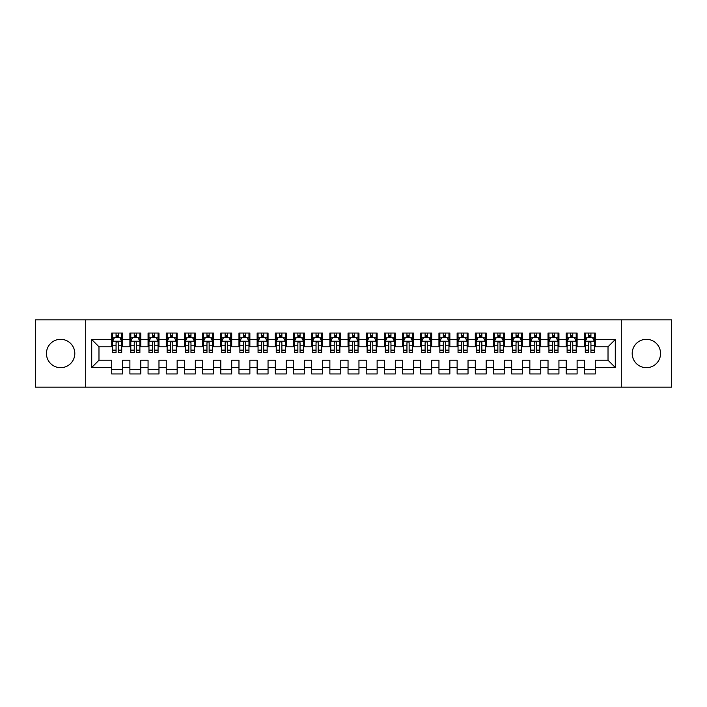 <?xml version="1.0" encoding="UTF-8"?>
<svg xmlns="http://www.w3.org/2000/svg" width="707" height="707" viewBox="0 0 707 707"><rect width="100%" height="100%" fill="white"/><g stroke="black" fill="none" stroke-linecap="round" stroke-linejoin="round"><path stroke-width="1.06" d="M646.384 339.316A14.184 14.184 0 0 0 632.199 353.5A14.184 14.184 0 0 0 646.384 367.684A14.184 14.184 0 0 0 660.559 353.5A14.184 14.184 0 0 0 646.384 339.316M60.616 339.316A14.184 14.184 0 0 0 46.441 353.5A14.184 14.184 0 0 0 60.616 367.684A14.184 14.184 0 0 0 74.801 353.5A14.184 14.184 0 0 0 60.616 339.316M621.294 387.136L671.65 387.136L671.65 319.864L621.294 319.864L621.294 387.136L85.706 387.136L85.706 319.864L35.35 319.864L35.35 387.136L85.706 387.136M621.294 319.864L85.706 319.864M91.707 367.499L91.707 339.501L111.706 339.501L111.706 346.775L98.98 346.775L98.98 360.225L91.707 367.499L111.706 367.499L111.706 373.95L122.611 373.95L122.611 367.499L129.885 367.499L129.885 373.95L140.79 373.95L140.79 367.499L148.063 367.499L148.063 373.95L158.978 373.95L158.978 367.499L166.242 367.499L166.242 373.95L177.157 373.95L177.157 367.499L184.43 367.499L184.43 373.95L195.335 373.95L195.335 367.499L202.609 367.499L202.609 373.95L213.514 373.95L213.514 367.499L220.787 367.499L220.787 373.95L231.693 373.95L231.693 367.499L238.966 367.499L238.966 373.95L249.871 373.95L249.871 367.499L257.145 367.499L257.145 373.95L268.05 373.95L268.05 367.499L275.323 367.499L275.323 373.95L286.238 373.95L286.238 367.499L293.502 367.499L293.502 373.95L304.417 373.95L304.417 367.499L311.69 367.499L311.69 373.95L322.595 373.95L322.595 367.499L329.869 367.499L329.869 373.95L340.774 373.95L340.774 367.499L348.047 367.499L348.047 373.95L358.953 373.95L358.953 367.499L366.226 367.499L366.226 373.95L377.131 373.95L377.131 367.499L384.405 367.499L384.405 373.95L395.31 373.95L395.31 367.499L402.583 367.499L402.583 373.95L413.498 373.95L413.498 367.499L420.762 367.499L420.762 373.95L431.677 373.95L431.677 367.499L438.95 367.499L438.95 373.95L449.855 373.95L449.855 367.499L457.129 367.499L457.129 373.95L468.034 373.95L468.034 367.499L475.307 367.499L475.307 373.95L486.213 373.95L486.213 367.499L493.486 367.499L493.486 373.95L504.391 373.95L504.391 367.499L511.665 367.499L511.665 373.95L522.57 373.95L522.57 367.499L529.843 367.499L529.843 373.95L540.758 373.95L540.758 367.499L548.022 367.499L548.022 373.95L558.937 373.95L558.937 367.499L566.21 367.499L566.21 373.95L577.115 373.95L577.115 367.499L584.389 367.499L584.389 373.95L595.294 373.95L595.294 360.225L608.02 360.225L608.02 346.775L595.294 346.775L595.294 339.501L615.293 339.501L615.293 367.499L595.294 367.499M595.294 339.501L595.294 333.05L584.389 333.05L584.389 339.501L577.115 339.501L577.115 333.05L566.21 333.05L566.21 339.501L558.937 339.501L558.937 333.05L548.022 333.05L548.022 339.501L540.758 339.501L540.758 333.05L529.843 333.05L529.843 339.501L522.57 339.501L522.57 333.05L511.665 333.05L511.665 339.501L504.391 339.501L504.391 333.05L493.486 333.05L493.486 339.501L486.213 339.501L486.213 333.05L475.307 333.05L475.307 339.501L468.034 339.501L468.034 333.05L457.129 333.05L457.129 339.501L449.855 339.501L449.855 333.05L438.95 333.05L438.95 339.501L431.677 339.501L431.677 333.05L420.762 333.05L420.762 339.501L413.498 339.501L413.498 333.05L402.583 333.05L402.583 339.501L395.31 339.501L395.31 333.05L384.405 333.05L384.405 339.501L377.131 339.501L377.131 333.05L366.226 333.05L366.226 339.501L358.953 339.501L358.953 333.05L348.047 333.05L348.047 339.501L340.774 339.501L340.774 333.05L329.869 333.05L329.869 339.501L322.595 339.501L322.595 333.05L311.69 333.05L311.69 339.501L304.417 339.501L304.417 333.05L293.502 333.05L293.502 339.501L286.238 339.501L286.238 333.05L275.323 333.05L275.323 339.501L268.05 339.501L268.05 333.05L257.145 333.05L257.145 339.501L249.871 339.501L249.871 333.05L238.966 333.05L238.966 339.501L231.693 339.501L231.693 333.05L220.787 333.05L220.787 339.501L213.514 339.501L213.514 333.05L202.609 333.05L202.609 339.501L195.335 339.501L195.335 333.05L184.43 333.05L184.43 339.501L177.157 339.501L177.157 333.05L166.242 333.05L166.242 339.501L158.978 339.501L158.978 333.05L148.063 333.05L148.063 339.501L140.79 339.501L140.79 333.05L129.885 333.05L129.885 339.501L122.611 339.501L122.611 333.05L111.706 333.05L111.706 339.501M577.115 367.499L577.115 360.225L584.389 360.225L584.389 367.499M615.293 339.501L608.02 346.775M558.937 367.499L558.937 360.225L566.21 360.225L566.21 367.499M584.389 339.501L584.389 346.775L577.115 346.775L577.115 339.501M540.758 367.499L540.758 360.225L548.022 360.225L548.022 367.499M566.21 339.501L566.21 346.775L558.937 346.775L558.937 339.501M522.57 367.499L522.57 360.225L529.843 360.225L529.843 367.499M548.022 339.501L548.022 346.775L540.758 346.775L540.758 339.501M504.391 367.499L504.391 360.225L511.665 360.225L511.665 367.499M529.843 339.501L529.843 346.775L522.57 346.775L522.57 339.501M486.213 367.499L486.213 360.225L493.486 360.225L493.486 367.499M511.665 339.501L511.665 346.775L504.391 346.775L504.391 339.501M468.034 367.499L468.034 360.225L475.307 360.225L475.307 367.499M493.486 339.501L493.486 346.775L486.213 346.775L486.213 339.501M449.855 367.499L449.855 360.225L457.129 360.225L457.129 367.499M475.307 339.501L475.307 346.775L468.034 346.775L468.034 339.501M431.677 367.499L431.677 360.225L438.95 360.225L438.95 367.499M457.129 339.501L457.129 346.775L449.855 346.775L449.855 339.501M413.498 367.499L413.498 360.225L420.762 360.225L420.762 367.499M438.95 339.501L438.95 346.775L431.677 346.775L431.677 339.501M395.31 367.499L395.31 360.225L402.583 360.225L402.583 367.499M420.762 339.501L420.762 346.775L413.498 346.775L413.498 339.501M377.131 367.499L377.131 360.225L384.405 360.225L384.405 367.499M402.583 339.501L402.583 346.775L395.31 346.775L395.31 339.501M358.953 367.499L358.953 360.225L366.226 360.225L366.226 367.499M384.405 339.501L384.405 346.775L377.131 346.775L377.131 339.501M340.774 367.499L340.774 360.225L348.047 360.225L348.047 367.499M366.226 339.501L366.226 346.775L358.953 346.775L358.953 339.501M322.595 367.499L322.595 360.225L329.869 360.225L329.869 367.499M348.047 339.501L348.047 346.775L340.774 346.775L340.774 339.501M304.417 367.499L304.417 360.225L311.69 360.225L311.69 367.499M329.869 339.501L329.869 346.775L322.595 346.775L322.595 339.501M286.238 367.499L286.238 360.225L293.502 360.225L293.502 367.499M311.69 339.501L311.69 346.775L304.417 346.775L304.417 339.501M268.05 367.499L268.05 360.225L275.323 360.225L275.323 367.499M293.502 339.501L293.502 346.775L286.238 346.775L286.238 339.501M249.871 367.499L249.871 360.225L257.145 360.225L257.145 367.499M275.323 339.501L275.323 346.775L268.05 346.775L268.05 339.501M231.693 367.499L231.693 360.225L238.966 360.225L238.966 367.499M257.145 339.501L257.145 346.775L249.871 346.775L249.871 339.501M213.514 367.499L213.514 360.225L220.787 360.225L220.787 367.499M238.966 339.501L238.966 346.775L231.693 346.775L231.693 339.501M195.335 367.499L195.335 360.225L202.609 360.225L202.609 367.499M220.787 339.501L220.787 346.775L213.514 346.775L213.514 339.501M177.157 367.499L177.157 360.225L184.43 360.225L184.43 367.499M202.609 339.501L202.609 346.775L195.335 346.775L195.335 339.501M158.978 367.499L158.978 360.225L166.242 360.225L166.242 367.499M184.43 339.501L184.43 346.775L177.157 346.775L177.157 339.501M140.79 367.499L140.79 360.225L148.063 360.225L148.063 367.499M166.242 339.501L166.242 346.775L158.978 346.775L158.978 339.501M122.611 367.499L122.611 360.225L129.885 360.225L129.885 367.499M148.063 339.501L148.063 346.775L140.79 346.775L140.79 339.501M98.98 360.225L111.706 360.225L111.706 367.499M129.885 339.501L129.885 346.775L122.611 346.775L122.611 339.501M584.389 337.593L585.299 337.593M594.384 337.593L595.294 337.593M566.21 337.593L567.111 337.593M576.205 337.593L577.115 337.593M548.022 337.593L548.932 337.593M558.026 337.593L558.937 337.593M529.843 337.593L530.754 337.593M539.848 337.593L540.758 337.593M511.665 337.593L512.575 337.593M521.669 337.593L522.57 337.593M493.486 337.593L494.396 337.593M503.481 337.593L504.391 337.593M475.307 337.593L476.218 337.593M485.302 337.593L486.213 337.593M457.129 337.593L458.039 337.593M467.124 337.593L468.034 337.593M438.95 337.593L439.851 337.593M448.945 337.593L449.855 337.593M420.762 337.593L421.672 337.593M430.766 337.593L431.677 337.593M402.583 337.593L403.494 337.593M412.588 337.593L413.498 337.593M384.405 337.593L385.315 337.593M394.409 337.593L395.31 337.593M366.226 337.593L367.136 337.593M376.221 337.593L377.131 337.593M348.047 337.593L348.958 337.593M358.042 337.593L358.953 337.593M329.869 337.593L330.779 337.593M339.864 337.593L340.774 337.593M311.69 337.593L312.591 337.593M321.685 337.593L322.595 337.593M293.502 337.593L294.412 337.593M303.506 337.593L304.417 337.593M275.323 337.593L276.234 337.593M285.328 337.593L286.238 337.593M257.145 337.593L258.055 337.593M267.149 337.593L268.05 337.593M238.966 337.593L239.876 337.593M248.961 337.593L249.871 337.593M220.787 337.593L221.698 337.593M230.782 337.593L231.693 337.593M202.609 337.593L203.519 337.593M212.604 337.593L213.514 337.593M184.43 337.593L185.331 337.593M194.425 337.593L195.335 337.593M166.242 337.593L167.152 337.593M176.246 337.593L177.157 337.593M148.063 337.593L148.974 337.593M158.068 337.593L158.978 337.593M129.885 337.593L130.795 337.593M139.889 337.593L140.79 337.593M111.706 337.593L112.616 337.593M121.701 337.593L122.611 337.593M111.706 369.408L122.611 369.408M129.885 369.408L140.79 369.408M148.063 369.408L158.978 369.408M166.242 369.408L177.157 369.408M184.43 369.408L195.335 369.408M202.609 369.408L213.514 369.408M220.787 369.408L231.693 369.408M238.966 369.408L249.871 369.408M257.145 369.408L268.05 369.408M275.323 369.408L286.238 369.408M293.502 369.408L304.417 369.408M311.69 369.408L322.595 369.408M329.869 369.408L340.774 369.408M348.047 369.408L358.953 369.408M366.226 369.408L377.131 369.408M384.405 369.408L395.31 369.408M402.583 369.408L413.498 369.408M420.762 369.408L431.677 369.408M438.95 369.408L449.855 369.408M457.129 369.408L468.034 369.408M475.307 369.408L486.213 369.408M493.486 369.408L504.391 369.408M511.665 369.408L522.57 369.408M529.843 369.408L540.758 369.408M548.022 369.408L558.937 369.408M566.21 369.408L577.115 369.408M584.389 369.408L595.294 369.408M91.707 339.501L98.98 346.775M608.02 360.225L615.293 367.499M118.255 335.41L116.072 335.41M121.701 350.133L118.255 350.133L118.255 352.413L121.701 352.413L121.701 341.322L119.89 337.681L114.437 337.681L112.616 341.322L112.616 352.413L116.072 352.413L116.072 350.133L112.616 350.133M112.616 341.322L112.616 333.05M121.701 341.322L121.701 333.05M116.072 337.681L116.072 333.05M118.255 333.05L118.255 337.681M118.255 350.133L118.255 342.683C117.521 341.278 116.796 341.278 116.072 342.683L116.072 350.133M118.255 337.593L116.072 337.593M136.433 335.41L134.25 335.41M139.889 350.133L136.433 350.133L136.433 352.413L139.889 352.413L139.889 341.322L138.068 337.681L132.616 337.681L130.795 341.322L130.795 352.413L134.25 352.413L134.25 350.133L130.795 350.133M130.795 341.322L130.795 333.05M139.889 341.322L139.889 333.05M134.25 337.681L134.25 333.05M136.433 333.05L136.433 337.681M136.433 350.133L136.433 342.683C135.709 341.278 134.975 341.278 134.25 342.683L134.25 350.133M136.433 337.593L134.25 337.593M154.612 335.41L152.429 335.41M158.068 350.133L154.612 350.133L154.612 352.413L158.068 352.413L158.068 341.322L156.247 337.681L150.794 337.681L148.974 341.322L148.974 352.413L152.429 352.413L152.429 350.133L148.974 350.133M148.974 341.322L148.974 333.05M158.068 341.322L158.068 333.05M152.429 337.681L152.429 333.05M154.612 333.05L154.612 337.681M154.612 350.133L154.612 342.683C153.887 341.278 153.154 341.278 152.429 342.683L152.429 350.133M154.612 337.593L152.429 337.593M172.791 335.41L170.608 335.41M176.246 350.133L172.791 350.133L172.791 352.413L176.246 352.413L176.246 341.322L174.426 337.681L168.973 337.681L167.152 341.322L167.152 352.413L170.608 352.413L170.608 350.133L167.152 350.133M167.152 341.322L167.152 333.05M176.246 341.322L176.246 333.05M170.608 337.681L170.608 333.05M172.791 333.05L172.791 337.681M172.791 350.133L172.791 342.683C172.066 341.278 171.341 341.278 170.608 342.683L170.608 350.133M172.791 337.593L170.608 337.593M190.97 335.41L188.787 335.41M194.425 350.133L190.97 350.133L190.97 352.413L194.425 352.413L194.425 341.322L192.604 337.681L187.152 337.681L185.331 341.322L185.331 352.413L188.787 352.413L188.787 350.133L185.331 350.133M185.331 341.322L185.331 333.05M194.425 341.322L194.425 333.05M188.787 337.681L188.787 333.05M190.97 333.05L190.97 337.681M190.97 350.133L190.97 342.683C190.245 341.278 189.52 341.278 188.787 342.683L188.787 350.133M190.97 337.593L188.787 337.593M209.148 335.41L206.965 335.41M212.604 350.133L209.148 350.133L209.148 352.413L212.604 352.413L212.604 341.322L210.783 337.681L205.33 337.681L203.519 341.322L203.519 352.413L206.965 352.413L206.965 350.133L203.519 350.133M203.519 341.322L203.519 333.05M212.604 341.322L212.604 333.05M206.965 337.681L206.965 333.05M209.148 333.05L209.148 337.681M209.148 350.133L209.148 342.683C208.424 341.278 207.699 341.278 206.965 342.683L206.965 350.133M209.148 337.593L206.965 337.593M227.327 335.41L225.153 335.41M230.782 350.133L227.327 350.133L227.327 352.413L230.782 352.413L230.782 341.322L228.971 337.681L223.509 337.681L221.698 341.322L221.698 352.413L225.153 352.413L225.153 350.133L221.698 350.133M221.698 341.322L221.698 333.05M230.782 341.322L230.782 333.05M225.153 337.681L225.153 333.05M227.327 333.05L227.327 337.681M227.327 350.133L227.327 342.683C226.602 341.278 225.878 341.278 225.153 342.683L225.153 350.133M227.327 337.593L225.153 337.593M245.515 335.41L243.332 335.41M248.961 350.133L245.515 350.133L245.515 352.413L248.961 352.413L248.961 341.322L247.15 337.681L241.697 337.681L239.876 341.322L239.876 352.413L243.332 352.413L243.332 350.133L239.876 350.133M239.876 341.322L239.876 333.05M248.961 341.322L248.961 333.05M243.332 337.681L243.332 333.05M245.515 333.05L245.515 337.681M245.515 350.133L245.515 342.683C244.781 341.278 244.056 341.278 243.332 342.683L243.332 350.133M245.515 337.593L243.332 337.593M263.693 335.41L261.51 335.41M267.149 350.133L263.693 350.133L263.693 352.413L267.149 352.413L267.149 341.322L265.328 337.681L259.876 337.681L258.055 341.322L258.055 352.413L261.51 352.413L261.51 350.133L258.055 350.133M258.055 341.322L258.055 333.05M267.149 341.322L267.149 333.05M261.51 337.681L261.51 333.05M263.693 333.05L263.693 337.681M263.693 350.133L263.693 342.683C262.969 341.278 262.235 341.278 261.51 342.683L261.51 350.133M263.693 337.593L261.51 337.593M281.872 335.41L279.689 335.41M285.328 350.133L281.872 350.133L281.872 352.413L285.328 352.413L285.328 341.322L283.507 337.681L278.054 337.681L276.234 341.322L276.234 352.413L279.689 352.413L279.689 350.133L276.234 350.133M276.234 341.322L276.234 333.05M285.328 341.322L285.328 333.05M279.689 337.681L279.689 333.05M281.872 333.05L281.872 337.681M281.872 350.133L281.872 342.683C281.147 341.278 280.414 341.278 279.689 342.683L279.689 350.133M281.872 337.593L279.689 337.593M300.051 335.41L297.868 335.41M303.506 350.133L300.051 350.133L300.051 352.413L303.506 352.413L303.506 341.322L301.686 337.681L296.233 337.681L294.412 341.322L294.412 352.413L297.868 352.413L297.868 350.133L294.412 350.133M294.412 341.322L294.412 333.05M303.506 341.322L303.506 333.05M297.868 337.681L297.868 333.05M300.051 333.05L300.051 337.681M300.051 350.133L300.051 342.683C299.326 341.278 298.601 341.278 297.868 342.683L297.868 350.133M300.051 337.593L297.868 337.593M318.23 335.41L316.047 335.41M321.685 350.133L318.23 350.133L318.23 352.413L321.685 352.413L321.685 341.322L319.864 337.681L314.412 337.681L312.591 341.322L312.591 352.413L316.047 352.413L316.047 350.133L312.591 350.133M312.591 341.322L312.591 333.05M321.685 341.322L321.685 333.05M316.047 337.681L316.047 333.05M318.23 333.05L318.23 337.681M318.23 350.133L318.23 342.683C317.505 341.278 316.78 341.278 316.047 342.683L316.047 350.133M318.23 337.593L316.047 337.593M336.408 335.41L334.225 335.41M339.864 350.133L336.408 350.133L336.408 352.413L339.864 352.413L339.864 341.322L338.043 337.681L332.59 337.681L330.779 341.322L330.779 352.413L334.225 352.413L334.225 350.133L330.779 350.133M330.779 341.322L330.779 333.05M339.864 341.322L339.864 333.05M334.225 337.681L334.225 333.05M336.408 333.05L336.408 337.681M336.408 350.133L336.408 342.683C335.684 341.278 334.959 341.278 334.225 342.683L334.225 350.133M336.408 337.593L334.225 337.593M354.587 335.41L352.413 335.41M358.042 350.133L354.587 350.133L354.587 352.413L358.042 352.413L358.042 341.322L356.231 337.681L350.769 337.681L348.958 341.322L348.958 352.413L352.413 352.413L352.413 350.133L348.958 350.133M348.958 341.322L348.958 333.05M358.042 341.322L358.042 333.05M352.413 337.681L352.413 333.05M354.587 333.05L354.587 337.681M354.587 350.133L354.587 342.683C353.862 341.278 353.138 341.278 352.413 342.683L352.413 350.133M354.587 337.593L352.413 337.593M372.775 335.41L370.592 335.41M376.221 350.133L372.775 350.133L372.775 352.413L376.221 352.413L376.221 341.322L374.41 337.681L368.957 337.681L367.136 341.322L367.136 352.413L370.592 352.413L370.592 350.133L367.136 350.133M367.136 341.322L367.136 333.05M376.221 341.322L376.221 333.05M370.592 337.681L370.592 333.05M372.775 333.05L372.775 337.681M372.775 350.133L372.775 342.683C372.041 341.278 371.316 341.278 370.592 342.683L370.592 350.133M372.775 337.593L370.592 337.593M390.953 335.41L388.77 335.41M394.409 350.133L390.953 350.133L390.953 352.413L394.409 352.413L394.409 341.322L392.588 337.681L387.136 337.681L385.315 341.322L385.315 352.413L388.77 352.413L388.77 350.133L385.315 350.133M385.315 341.322L385.315 333.05M394.409 341.322L394.409 333.05M388.77 337.681L388.77 333.05M390.953 333.05L390.953 337.681M390.953 350.133L390.953 342.683C390.229 341.278 389.495 341.278 388.77 342.683L388.77 350.133M390.953 337.593L388.77 337.593M409.132 335.41L406.949 335.41M412.588 350.133L409.132 350.133L409.132 352.413L412.588 352.413L412.588 341.322L410.767 337.681L405.314 337.681L403.494 341.322L403.494 352.413L406.949 352.413L406.949 350.133L403.494 350.133M403.494 341.322L403.494 333.05M412.588 341.322L412.588 333.05M406.949 337.681L406.949 333.05M409.132 333.05L409.132 337.681M409.132 350.133L409.132 342.683C408.407 341.278 407.674 341.278 406.949 342.683L406.949 350.133M409.132 337.593L406.949 337.593M427.311 335.41L425.128 335.41M430.766 350.133L427.311 350.133L427.311 352.413L430.766 352.413L430.766 341.322L428.946 337.681L423.493 337.681L421.672 341.322L421.672 352.413L425.128 352.413L425.128 350.133L421.672 350.133M421.672 341.322L421.672 333.05M430.766 341.322L430.766 333.05M425.128 337.681L425.128 333.05M427.311 333.05L427.311 337.681M427.311 350.133L427.311 342.683C426.586 341.278 425.861 341.278 425.128 342.683L425.128 350.133M427.311 337.593L425.128 337.593M445.49 335.41L443.307 335.41M448.945 350.133L445.49 350.133L445.49 352.413L448.945 352.413L448.945 341.322L447.124 337.681L441.672 337.681L439.851 341.322L439.851 352.413L443.307 352.413L443.307 350.133L439.851 350.133M439.851 341.322L439.851 333.05M448.945 341.322L448.945 333.05M443.307 337.681L443.307 333.05M445.49 333.05L445.49 337.681M445.49 350.133L445.49 342.683C444.765 341.278 444.04 341.278 443.307 342.683L443.307 350.133M445.49 337.593L443.307 337.593M463.668 335.41L461.485 335.41M467.124 350.133L463.668 350.133L463.668 352.413L467.124 352.413L467.124 341.322L465.303 337.681L459.85 337.681L458.039 341.322L458.039 352.413L461.485 352.413L461.485 350.133L458.039 350.133M458.039 341.322L458.039 333.05M467.124 341.322L467.124 333.05M461.485 337.681L461.485 333.05M463.668 333.05L463.668 337.681M463.668 350.133L463.668 342.683C462.944 341.278 462.219 341.278 461.485 342.683L461.485 350.133M463.668 337.593L461.485 337.593M481.847 335.41L479.673 335.41M485.302 350.133L481.847 350.133L481.847 352.413L485.302 352.413L485.302 341.322L483.491 337.681L478.029 337.681L476.218 341.322L476.218 352.413L479.673 352.413L479.673 350.133L476.218 350.133M476.218 341.322L476.218 333.05M485.302 341.322L485.302 333.05M479.673 337.681L479.673 333.05M481.847 333.05L481.847 337.681M481.847 350.133L481.847 342.683C481.122 341.278 480.398 341.278 479.673 342.683L479.673 350.133M481.847 337.593L479.673 337.593M500.035 335.41L497.852 335.41M503.481 350.133L500.035 350.133L500.035 352.413L503.481 352.413L503.481 341.322L501.67 337.681L496.217 337.681L494.396 341.322L494.396 352.413L497.852 352.413L497.852 350.133L494.396 350.133M494.396 341.322L494.396 333.05M503.481 341.322L503.481 333.05M497.852 337.681L497.852 333.05M500.035 333.05L500.035 337.681M500.035 350.133L500.035 342.683C499.301 341.278 498.576 341.278 497.852 342.683L497.852 350.133M500.035 337.593L497.852 337.593M518.213 335.41L516.03 335.41M521.669 350.133L518.213 350.133L518.213 352.413L521.669 352.413L521.669 341.322L519.848 337.681L514.396 337.681L512.575 341.322L512.575 352.413L516.03 352.413L516.03 350.133L512.575 350.133M512.575 341.322L512.575 333.05M521.669 341.322L521.669 333.05M516.03 337.681L516.03 333.05M518.213 333.05L518.213 337.681M518.213 350.133L518.213 342.683C517.489 341.278 516.755 341.278 516.03 342.683L516.03 350.133M518.213 337.593L516.03 337.593M536.392 335.41L534.209 335.41M539.848 350.133L536.392 350.133L536.392 352.413L539.848 352.413L539.848 341.322L538.027 337.681L532.574 337.681L530.754 341.322L530.754 352.413L534.209 352.413L534.209 350.133L530.754 350.133M530.754 341.322L530.754 333.05M539.848 341.322L539.848 333.05M534.209 337.681L534.209 333.05M536.392 333.05L536.392 337.681M536.392 350.133L536.392 342.683C535.667 341.278 534.934 341.278 534.209 342.683L534.209 350.133M536.392 337.593L534.209 337.593M554.571 335.41L552.388 335.41M558.026 350.133L554.571 350.133L554.571 352.413L558.026 352.413L558.026 341.322L556.206 337.681L550.753 337.681L548.932 341.322L548.932 352.413L552.388 352.413L552.388 350.133L548.932 350.133M548.932 341.322L548.932 333.05M558.026 341.322L558.026 333.05M552.388 337.681L552.388 333.05M554.571 333.05L554.571 337.681M554.571 350.133L554.571 342.683C553.846 341.278 553.121 341.278 552.388 342.683L552.388 350.133M554.571 337.593L552.388 337.593M572.75 335.41L570.567 335.41M576.205 350.133L572.75 350.133L572.75 352.413L576.205 352.413L576.205 341.322L574.384 337.681L568.932 337.681L567.111 341.322L567.111 352.413L570.567 352.413L570.567 350.133L567.111 350.133M567.111 341.322L567.111 333.05M576.205 341.322L576.205 333.05M570.567 337.681L570.567 333.05M572.75 333.05L572.75 337.681M572.75 350.133L572.75 342.683C572.025 341.278 571.3 341.278 570.567 342.683L570.567 350.133M572.75 337.593L570.567 337.593M590.928 335.41L588.745 335.41M594.384 350.133L590.928 350.133L590.928 352.413L594.384 352.413L594.384 341.322L592.563 337.681L587.11 337.681L585.299 341.322L585.299 352.413L588.745 352.413L588.745 350.133L585.299 350.133M585.299 341.322L585.299 333.05M594.384 341.322L594.384 333.05M588.745 337.681L588.745 333.05M590.928 333.05L590.928 337.681M590.928 350.133L590.928 342.683C590.204 341.278 589.479 341.278 588.745 342.683L588.745 350.133M590.928 337.593L588.745 337.593M121.657 341.225L112.66 341.225M112.616 337.902L114.322 337.902M119.996 337.902L121.701 337.902M116.072 345.255L112.616 345.255M121.701 345.255L118.255 345.255M118.255 336.567L116.072 336.567M139.836 341.225L130.839 341.225M130.795 337.902L132.501 337.902M138.174 337.902L139.889 337.902M134.25 345.255L130.795 345.255M139.889 345.255L136.433 345.255M136.433 336.567L134.25 336.567M158.023 341.225L149.018 341.225M148.974 337.902L150.688 337.902M156.353 337.902L158.068 337.902M152.429 345.255L148.974 345.255M158.068 345.255L154.612 345.255M154.612 336.567L152.429 336.567M176.202 341.225L167.197 341.225M167.152 337.902L168.867 337.902M174.532 337.902L176.246 337.902M170.608 345.255L167.152 345.255M176.246 345.255L172.791 345.255M172.791 336.567L170.608 336.567M194.381 341.225L185.384 341.225M185.331 337.902L187.046 337.902M192.719 337.902L194.425 337.902M188.787 345.255L185.331 345.255M194.425 345.255L190.97 345.255M190.97 336.567L188.787 336.567M212.56 341.225L203.563 341.225M203.519 337.902L205.224 337.902M210.898 337.902L212.604 337.902M206.965 345.255L203.519 345.255M212.604 345.255L209.148 345.255M209.148 336.567L206.965 336.567M230.738 341.225L221.742 341.225M221.698 337.902L223.403 337.902M229.077 337.902L230.782 337.902M225.153 345.255L221.698 345.255M230.782 345.255L227.327 345.255M227.327 336.567L225.153 336.567M248.917 341.225L239.92 341.225M239.876 337.902L241.582 337.902M247.256 337.902L248.961 337.902M243.332 345.255L239.876 345.255M248.961 345.255L245.515 345.255M245.515 336.567L243.332 336.567M267.096 341.225L258.099 341.225M258.055 337.902L259.761 337.902M265.434 337.902L267.149 337.902M261.51 345.255L258.055 345.255M267.149 345.255L263.693 345.255M263.693 336.567L261.51 336.567M285.283 341.225L276.278 341.225M276.234 337.902L277.948 337.902M283.613 337.902L285.328 337.902M279.689 345.255L276.234 345.255M285.328 345.255L281.872 345.255M281.872 336.567L279.689 336.567M303.462 341.225L294.457 341.225M294.412 337.902L296.127 337.902M301.792 337.902L303.506 337.902M297.868 345.255L294.412 345.255M303.506 345.255L300.051 345.255M300.051 336.567L297.868 336.567M321.641 341.225L312.644 341.225M312.591 337.902L314.306 337.902M319.979 337.902L321.685 337.902M316.047 345.255L312.591 345.255M321.685 345.255L318.23 345.255M318.23 336.567L316.047 336.567M339.82 341.225L330.823 341.225M330.779 337.902L332.484 337.902M338.158 337.902L339.864 337.902M334.225 345.255L330.779 345.255M339.864 345.255L336.408 345.255M336.408 336.567L334.225 336.567M357.998 341.225L349.002 341.225M348.958 337.902L350.663 337.902M356.337 337.902L358.042 337.902M352.413 345.255L348.958 345.255M358.042 345.255L354.587 345.255M354.587 336.567L352.413 336.567M376.177 341.225L367.18 341.225M367.136 337.902L368.842 337.902M374.516 337.902L376.221 337.902M370.592 345.255L367.136 345.255M376.221 345.255L372.775 345.255M372.775 336.567L370.592 336.567M394.356 341.225L385.359 341.225M385.315 337.902L387.021 337.902M392.694 337.902L394.409 337.902M388.77 345.255L385.315 345.255M394.409 345.255L390.953 345.255M390.953 336.567L388.77 336.567M412.543 341.225L403.538 341.225M403.494 337.902L405.208 337.902M410.873 337.902L412.588 337.902M406.949 345.255L403.494 345.255M412.588 345.255L409.132 345.255M409.132 336.567L406.949 336.567M430.722 341.225L421.717 341.225M421.672 337.902L423.387 337.902M429.052 337.902L430.766 337.902M425.128 345.255L421.672 345.255M430.766 345.255L427.311 345.255M427.311 336.567L425.128 336.567M448.901 341.225L439.904 341.225M439.851 337.902L441.566 337.902M447.239 337.902L448.945 337.902M443.307 345.255L439.851 345.255M448.945 345.255L445.49 345.255M445.49 336.567L443.307 336.567M467.08 341.225L458.083 341.225M458.039 337.902L459.744 337.902M465.418 337.902L467.124 337.902M461.485 345.255L458.039 345.255M467.124 345.255L463.668 345.255M463.668 336.567L461.485 336.567M485.258 341.225L476.262 341.225M476.218 337.902L477.923 337.902M483.597 337.902L485.302 337.902M479.673 345.255L476.218 345.255M485.302 345.255L481.847 345.255M481.847 336.567L479.673 336.567M503.437 341.225L494.44 341.225M494.396 337.902L496.102 337.902M501.776 337.902L503.481 337.902M497.852 345.255L494.396 345.255M503.481 345.255L500.035 345.255M500.035 336.567L497.852 336.567M521.616 341.225L512.619 341.225M512.575 337.902L514.281 337.902M519.954 337.902L521.669 337.902M516.03 345.255L512.575 345.255M521.669 345.255L518.213 345.255M518.213 336.567L516.03 336.567M539.803 341.225L530.798 341.225M530.754 337.902L532.468 337.902M538.133 337.902L539.848 337.902M534.209 345.255L530.754 345.255M539.848 345.255L536.392 345.255M536.392 336.567L534.209 336.567M557.982 341.225L548.977 341.225M548.932 337.902L550.647 337.902M556.312 337.902L558.026 337.902M552.388 345.255L548.932 345.255M558.026 345.255L554.571 345.255M554.571 336.567L552.388 336.567M576.161 341.225L567.164 341.225M567.111 337.902L568.826 337.902M574.499 337.902L576.205 337.902M570.567 345.255L567.111 345.255M576.205 345.255L572.75 345.255M572.75 336.567L570.567 336.567M594.34 341.225L585.343 341.225M585.299 337.902L587.004 337.902M592.678 337.902L594.384 337.902M588.745 345.255L585.299 345.255M594.384 345.255L590.928 345.255M590.928 336.567L588.745 336.567"/></g></svg>
